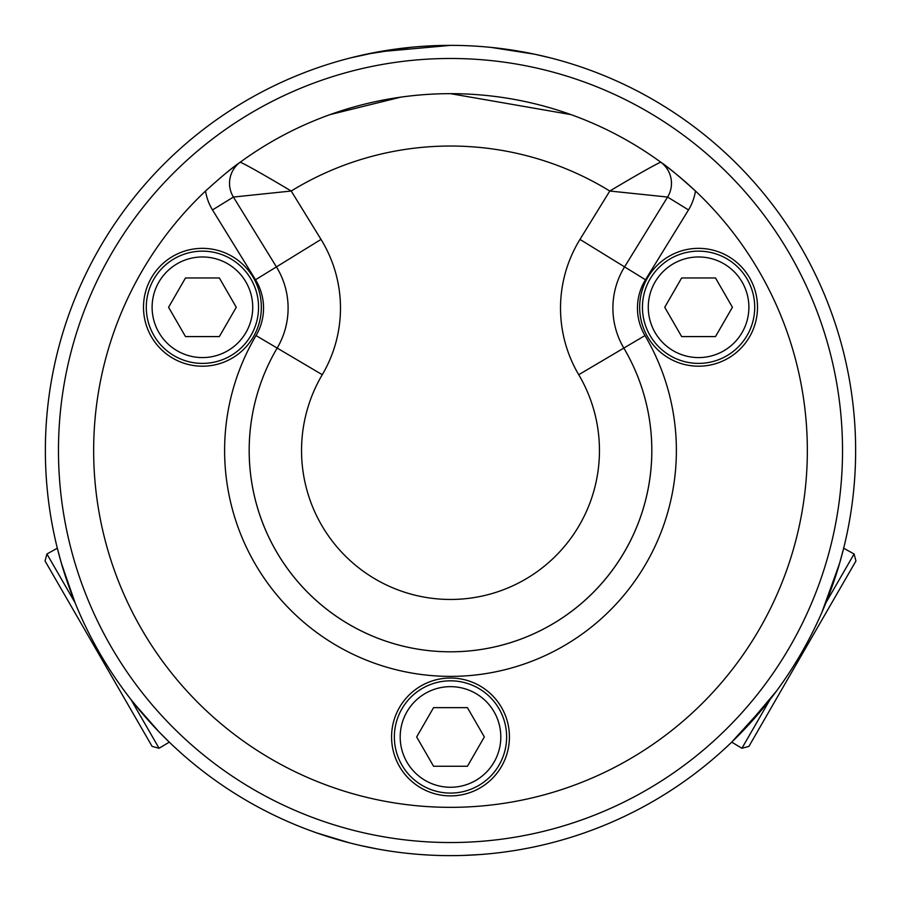 <?xml version="1.0" encoding="UTF-8"?>
<svg xmlns="http://www.w3.org/2000/svg" width="901" height="901" viewBox="0 0 901 901"><rect width="100%" height="100%" fill="white"/><g stroke="black" fill="none" stroke-linecap="round" stroke-linejoin="round"><path stroke-width="1.35" d="M594.66 829.111L595.584 828.762M593.691 829.483L600.562 826.814M506.689 851.715L508.389 851.468M491.507 853.551L489.164 853.776M500.979 852.47L501.542 852.402M509.403 851.321L510.563 851.152M505.45 851.884L512.444 850.871M428.054 855.004L420.722 854.531M409.955 47.404L366.223 54.229L350.466 57.912L378.093 51.898L450.5 45.365A405.135 405.135 0 0 0 45.365 450.5A405.135 405.135 0 0 0 450.5 855.635L450.376 855.635M408.784 853.472L403.873 852.943M409.752 853.574L418.12 854.339M535.971 846.512L538.438 845.971M479.546 854.587L462.528 855.454M387.802 850.747L382.959 849.958M373.059 848.156L374.197 848.382M365.615 846.636L366.369 846.794M362.168 845.881L361.526 845.735M375.976 848.719L376.584 848.832M371.55 847.864L370.232 847.604M372.541 848.055L373.6 848.269M349.633 842.874L316.679 832.896M316.623 832.873L313.548 831.781M378.071 849.102L361.38 845.701M323.29 835.137L321.398 834.506M449.475 855.635L448.124 855.623M550.928 842.987L551.649 842.795L550.928 842.987M458.339 855.556L453.496 855.623M564.544 839.248L559.769 840.61M491.045 47.404L534.777 54.229L550.534 57.912L534.777 54.229L491.045 47.404M450.5 855.635A405.135 405.135 0 0 0 855.635 450.5A405.135 405.135 0 0 0 450.5 45.365M73.691 599.3L61.144 562.438L57.326 548.213L61.448 563.485L75.053 602.713L46.92 553.991L45.05 560.963L152.111 746.4L159.083 748.269L130.96 699.548L146.086 717.827M124.586 691.146L130.96 699.548M162.991 735.926L169.287 742.131L158.88 731.725L133.224 702.431M767.776 702.431L731.713 742.131L742.875 730.936L776.414 691.146M821.858 612.421L839.552 563.485L843.674 548.213L839.856 562.438L827.309 599.3M698.579 363.396A56.132 56.132 0 0 0 754.711 307.275A56.132 56.132 0 0 0 698.579 251.142A56.132 56.132 0 0 0 642.447 307.275A56.132 56.132 0 0 0 698.579 363.396M715.507 336.58L681.652 336.58L664.735 307.275L681.652 277.959L715.507 277.959L732.423 307.275L715.507 336.58M450.5 842.536A392.036 392.036 0 0 1 110.992 254.487A392.036 392.036 0 0 1 790.008 254.487A392.036 392.036 0 0 1 450.5 842.536M225.464 173.555A356.841 356.841 0 0 1 240.285 162.157C233.235 166.809 221.657 176.427 205.552 191.001A356.841 356.841 0 0 0 195.765 700.392A356.841 356.841 0 0 0 705.235 700.392A356.841 356.841 0 0 0 695.448 191.001C679.343 176.427 667.765 166.809 660.715 162.157A356.841 356.841 0 0 1 695.448 191.001A50.749 50.749 0 0 1 688.499 209.933L645.476 279.76A54.015 54.015 0 0 0 644.97 335.577A225.892 225.892 0 0 1 304.718 623.053A225.892 225.892 0 0 1 256.03 335.577A54.015 54.015 0 0 0 255.524 279.76L212.501 209.933A50.749 50.749 0 0 1 205.552 191.001M400.9 97.117L330.048 114.607M570.952 114.607L450.5 93.659A356.841 356.841 0 0 0 240.285 162.157A26.185 26.185 0 0 0 233.415 197.049L291.214 191.023C264.444 175.087 247.46 165.457 240.285 162.157A356.841 356.841 0 0 1 660.715 162.157C653.54 165.457 636.557 175.087 609.786 191.023L667.585 197.049A26.185 26.185 0 0 0 660.715 162.157A356.841 356.841 0 0 0 450.5 93.659M231.884 256.244A58.925 58.925 0 0 1 253.451 336.737A58.925 58.925 0 0 1 172.958 358.305A58.925 58.925 0 0 1 151.391 277.812A58.925 58.925 0 0 1 231.884 256.244M728.042 358.305A58.925 58.925 0 0 1 647.549 336.737A58.925 58.925 0 0 1 669.116 256.244A58.925 58.925 0 0 1 749.609 277.812A58.925 58.925 0 0 1 728.042 358.305M391.575 736.95A58.925 58.925 0 0 1 450.5 678.025A58.925 58.925 0 0 1 509.425 736.95A58.925 58.925 0 0 1 450.5 795.887A58.925 58.925 0 0 1 391.575 736.95M212.501 209.933L233.415 197.049L276.427 266.887A78.567 78.567 0 0 1 277.17 348.068A201.34 201.34 0 0 0 580.435 604.289A201.34 201.34 0 0 0 623.83 348.068A78.567 78.567 0 0 1 624.573 266.887L667.585 197.049L688.499 209.933M578.735 374.715L623.83 348.068A201.34 201.34 0 0 1 320.565 604.289A201.34 201.34 0 0 1 277.17 348.068L322.265 374.715A130.949 130.949 0 0 0 321.026 239.418L291.214 191.023A304.459 304.459 0 0 1 609.786 191.023L579.974 239.418A130.949 130.949 0 0 0 578.735 374.715A148.958 148.958 0 0 1 354.363 564.285A148.958 148.958 0 0 1 322.265 374.715M843.674 548.213L854.08 553.991L855.95 560.963L748.889 746.4L741.917 748.269L770.04 699.548M854.08 553.991L825.947 602.713M416.656 736.95L433.572 707.645L467.428 707.645L484.344 736.95L467.428 766.267L433.572 766.267L416.656 736.95M450.5 793.083A56.132 56.132 0 0 0 506.632 736.95A56.132 56.132 0 0 0 450.5 680.829A56.132 56.132 0 0 0 394.368 736.95A56.132 56.132 0 0 0 450.5 793.083A56.132 56.132 0 0 0 506.632 736.95A56.132 56.132 0 0 0 450.5 680.829A56.132 56.132 0 0 0 394.368 736.95A56.132 56.132 0 0 0 450.5 793.083M168.577 307.275L185.493 277.959L219.348 277.959L236.265 307.275L219.348 336.58L185.493 336.58L168.577 307.275M202.421 363.396A56.132 56.132 0 0 0 258.553 307.275A56.132 56.132 0 0 0 202.421 251.142A56.132 56.132 0 0 0 146.289 307.275A56.132 56.132 0 0 0 202.421 363.396A56.132 56.132 0 0 0 258.553 307.275A56.132 56.132 0 0 0 202.421 251.142A56.132 56.132 0 0 0 146.289 307.275A56.132 56.132 0 0 0 202.421 363.396M648.269 307.275A50.31 50.31 0 0 1 698.579 256.965A50.31 50.31 0 0 1 748.889 307.275A50.31 50.31 0 0 1 698.579 357.584A50.31 50.31 0 0 1 648.269 307.275M645.476 279.76L579.974 239.418M255.524 279.76L321.026 239.418M277.17 348.068L256.03 335.577M623.83 348.068L644.97 335.577M450.5 787.26A50.31 50.31 0 0 1 400.19 736.95A50.31 50.31 0 0 1 450.5 686.652A50.31 50.31 0 0 1 500.81 736.95A50.31 50.31 0 0 1 450.5 787.26M202.421 357.584A50.31 50.31 0 0 1 152.111 307.275A50.31 50.31 0 0 1 202.421 256.965A50.31 50.31 0 0 1 252.731 307.275A50.31 50.31 0 0 1 202.421 357.584M731.713 742.131L741.917 748.269M57.326 548.213L46.92 553.991M169.287 742.131L159.083 748.269"/></g></svg>
